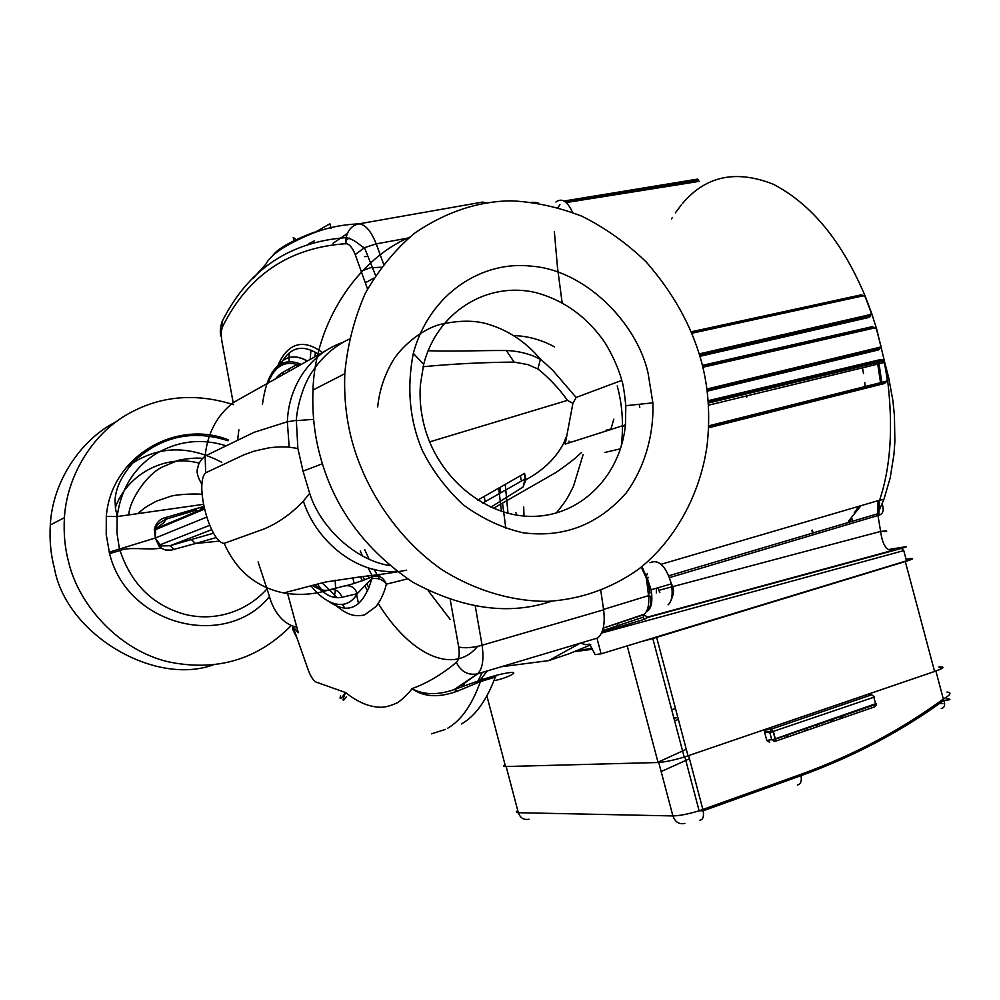 <?xml version="1.0" encoding="UTF-8"?>
<svg xmlns="http://www.w3.org/2000/svg" width="1000" height="1000" viewBox="0 0 1000 1000"><rect width="100%" height="100%" fill="white"/><g stroke="black" fill="none" stroke-linecap="round" stroke-linejoin="round"><path stroke-width="1.5" d="M656.35 592.85L656.475 588.2M657.8 587.812L659.837 592.562M646.213 611.9C651.338 609.425 652.975 602.038 651.112 589.75L647.675 579.487M746.9 395.812L746.7 397.225M743.85 320.363L744.475 320.962M849.638 522.1L851.838 518.413L852.65 521.213M882.3 504.375C884.175 510.412 883 514.038 878.763 515.275L879.587 500.225L883.9 499.412L890.188 477.912L893.988 454.15L894.875 441.575L894.425 415.3L892.85 400.337L888.688 377.625L884.725 362.413M878.763 515.275L669.562 577.587M661.263 564.25L879.587 500.225C890.713 467.175 893.35 426.863 887.5 379.288M878.062 500.625L877.675 513.775L880.625 531.425C887.275 530.65 888.587 530.7 884.562 531.575M699 181.35L692.8 182.4M565.438 201.875L692.163 181.725L692.775 182.4L566.25 202.55M691.413 331.763L861.15 294.85L861.612 295.4M699.625 355.1L869.887 315.963L869.55 317.3L699.963 356.3M702.375 365.387L872.513 326.6L873.138 327.337M706.95 390.125L879.112 348.713L878.725 349.875L707.087 391.2M708.062 400.725L880.8 359.487L883.263 360.3M887.325 379.175L887.325 380.637L885.85 382.238L708.612 426.825L885.175 382.45L884.762 383.438L708.575 427.775M834.5 325.363L788.025 335.838L788.388 334.7L869.887 315.963M863.462 295.763L692.013 333.225M871.413 312.913L870.487 314.513L699.262 353.9M865.525 297.188L862.638 295.175L827.475 302.85M828.175 303.475L827.362 302.875L691.712 332.475M692.15 181.688L698.55 180.662L697.675 179.088L564.138 201.012M698.312 179.812L565.188 201.688M580.337 643.162L585.837 644.688L589.612 644.15L595.125 654.613L601.1 653.838L906.488 560.85L903.763 550.612L601.55 633.062M601.1 653.838L596.962 638.188M601.987 632.1L644.237 619.35L647.812 617.413L901.55 548.4C906.612 546.987 907.588 546.5 904.463 546.938L889.987 549.25M658.863 590.3L671.875 586.85M672.5 586.688L880.625 531.425C882.262 543.775 886.012 550.163 891.875 550.588L646.475 617.388M890.025 549.338C895.013 548.65 895.625 549.062 891.875 550.588M708.238 403.038L882.938 361.225L884.45 362.488L708.375 405.225M884.6 362.375L887.337 379.338L886.263 381.238L708.65 425.863M706.812 389.038L880.987 346.975L879.575 348.55L739.625 382.275L739.3 383.462M876.625 329.225L874.762 327.925L702.825 367.262M879.95 347.375L880.8 345.55L876.425 329.15M874.762 327.925L873.875 327.175L702.6 366.312M838.075 335.35L837.438 334.588M843.75 358.3L844.112 357.125M884.45 362.488L887.25 379.363M849.925 392.2L850.312 391.213M501.325 666.75L548.663 660.625L580.225 643.188M847.8 369.637L846.888 368.7L708.15 401.875M639.8 407.3L639.338 405.35M618.088 625.513L617.438 624.338M548.663 660.625L569.237 653.7L590.775 644.85M644.237 619.35L643.175 617.2L644.338 614.163L603.263 628.112L643.612 614.788L645.075 613.438M644.562 614.05L643.175 617.2L602.5 630.725M647.812 617.413L644.525 615.138M642.038 566.487L645.95 577.163L641.225 567.137M648.05 577.25L647.625 579.05L646.587 579.412L645.95 577.163L647.387 573.475M554.338 231.45L557.5 267.6L562.125 302.625M604.862 452.475L620.525 448.775M233.588 404.688C194.475 392.35 158.438 395.95 125.475 415.475C91.725 435.425 66.812 476.438 64.412 517.7C63.5 533.425 64.912 548.237 68.637 562.137C78.863 605.513 119.362 650.3 168.075 661.75C216.438 671.9 257.5 659.812 291.288 625.5M228.663 439.988C176.038 418.7 110.887 456.575 106.312 516.438L117.15 516.562C120.862 489.312 133.45 468.6 154.9 454.4C177.362 440.988 200.888 438.05 225.487 445.588M219.387 541.112L195.463 543.5L171.525 550.075L165.65 550.037L160.987 548.237C146.05 550.237 128.963 546.5 120.025 550.55L109.575 553.612C127.238 625.988 226.1 650.25 269.538 596.5M109.575 553.612L106.2 534.388L106.312 516.438M213.363 664.837C154.275 686.338 66.112 634.212 54.4 568.212C50.775 554.688 49.413 540.262 50.312 524.938C52.375 482.262 80.3 439.787 116.013 421.825M126.125 467.6C155.113 445.913 186.988 444.15 221.775 462.312M551.862 601.138C509.275 615.6 462.85 609.25 412.575 582.075C364.312 549.163 333.413 506.775 319.875 454.9C314.375 434.5 312.087 412.887 312.987 390.037C314.825 323.175 357.362 259.5 409.475 237.25M352.062 441.15C365.025 488.812 396.775 538.05 441.662 569.513C476.05 591.2 513.45 601.625 548.025 601.325C580.812 599.288 610.913 588.65 638.312 569.388C674.525 541.163 700.075 495.112 707.05 445.688C710.438 415.5 708.475 387.15 701.175 360.65C691.438 325.6 673.075 292.65 646.087 261.837C626.7 243.137 605.312 227.938 581.925 216.238C558.025 207 534.375 201.863 510.988 200.825C477.675 201.337 445.625 212.062 414.825 233.012C395.288 249.412 378.75 269.562 365.225 293.463C354.087 319.012 347.287 345.75 344.8 373.7C343.913 397.45 346.337 419.938 352.062 441.15M648.037 372.9C636.562 322.075 584.412 269.788 531.125 266.15C483.25 260.438 429.75 292.538 413.312 353.387C406.625 387.762 409.55 419.963 422.1 449.963C432.238 470.363 445.95 488.65 463.263 504.812C482.2 518.675 502.137 528 523.075 532.775C563.663 538.013 597.975 524.812 626 493.175C644.788 467.525 653.962 434.762 652.875 402.837L648.037 372.9M203.45 504.338L117.15 516.55L116.962 532.987L119.488 549.338M174.4 549.45L170 545.763L161.025 545.95L161 548.237L158.938 545.962L155.238 538.025L109.188 552.2M155.312 537.663L154.312 529.338C156.113 522.725 159.938 518.787 165.812 517.5L203.863 506.45M120.025 550.55C131.237 583.888 152.637 605.1 184.213 614.188C214.95 622.15 246.737 611.5 266.788 589.113M258.087 561.912L269.212 595.612C272.025 607.413 281.188 624.288 296.525 627M119.488 549.35L120.037 550.55M165.825 517.5L166.038 519.175L163.775 522.737L155.7 528.688L155.287 538.038M204.462 509.113L155.463 529.675L154.325 529.338M155.7 528.688C157.15 527.962 151.925 526.625 166.038 519.175L196.688 509.975M295.712 634.575C292.613 630.013 291.837 627.562 293.363 627.2L298.275 632.712L287.188 592.05M216.375 537.525L195.463 543.5L191.312 539.55L170 545.763L211.737 529.7M161.025 545.95L155.175 538.038M158.938 545.962L159.738 544.925L209.713 525.312M206.675 517.137L155.312 538.013M233.188 402.7L221.938 341.438C220.925 334.925 221.137 330 222.6 326.662C248.275 275.062 289.4 247.413 345.962 243.713C349.3 243.9 352.388 247.525 355.225 254.587L367.525 289M298.275 632.712L293.35 627.2M340.513 695.85C339.25 700.25 340.925 699.137 345.55 692.537L316 682.038C313.375 680.6 310.837 676.725 308.387 670.413L293.525 628.125C292.688 629.1 293.712 632.112 296.6 637.15M295.637 622.825L297.213 628.45M346.337 696.862C342.3 702.575 342.038 701.137 345.55 692.537C357.95 702.463 369.988 707.362 381.675 707.25C385.662 707.113 390.387 705.837 395.85 703.438C399.425 702.55 409.963 692.087 411.938 688.65C423.512 694.975 437.6 695.288 454.175 689.6L458.075 690.888L480.4 681.6L481.763 679.675L496.637 675.2C530.75 667.05 505.412 679.175 493.95 680.612M450.238 599.738L458.688 646.988C459.812 654.475 459.038 659.625 456.35 662.438C441.7 674.562 426.887 683.3 411.938 688.65C423.8 697.225 439.175 697.962 458.075 690.888M407.562 578.888L386.362 584.163C384.525 592.125 381.112 599.562 376.15 606.462L364.625 614.9C353.35 617.362 345.887 614.1 333.713 603.625M323.288 592.125L317.425 584.062M213.588 533.175L191.312 539.55M335.188 580.15L335.562 588.225M335.462 590.05L334.2 597.325M202.188 458.387C195.15 457.275 179.488 459.675 177.175 460.75L162.213 467.075C147.238 474.15 130.013 499.137 128.8 514.388M199.3 463.188C165.188 453.9 127.3 474.125 115.35 507.45M358.562 603.763L356.587 594.675M354.087 583.362L352.825 577.712M477.7 673.8L461.463 685.275M364.588 256.625L368.025 256.425M315.012 356.138L315.363 352.262M310.25 358.75L310.95 350.075M277.913 365.575C286.15 345.737 301.188 336.75 322.125 352.375M431.512 733.825L445.438 729.412M329.562 601.925C349.087 615.138 363.188 607.425 371.85 578.763C378.013 577.688 382.85 579.487 386.362 584.163C383.438 577.062 378.6 574.663 371.875 576.938L382.587 574.138M312.45 585.375C318.688 589.675 324.237 591.163 329.113 589.862C335.25 588.625 339.538 591.1 341.962 597.312C332.987 598.862 326.425 595.862 314.95 584.725M341.962 597.312L357.262 593.65C346.8 611.888 326.362 605.588 310.95 585.775M357.262 593.65L371.538 578.9L371.587 577.075C358.1 582.312 348.975 585.3 344.212 586.038C350.45 584.775 354.787 587.312 357.262 593.65M299.675 364.8L296.95 364.5C283.863 360.637 274.2 366.912 267.95 383.35M275.613 379.012C276.688 377.038 279.075 374.825 282.787 372.362L283.1 374.6M297.238 366.213L296.95 364.5L282.787 372.362M371.85 578.763L371.875 576.938M314.225 240.912L309.037 243.6M342.663 342.512C311.537 352.962 288.738 384.338 287.337 421.775L289.188 447.188C283.1 446.637 276.275 446.875 268.738 447.887L254.2 451.112L244.1 454.75L205.675 472.812C194.363 483.25 209.938 542.625 224.188 543.35L263.612 529.125C278.25 523.062 291.5 513.7 303.363 501.062C316.325 542.05 358.113 575.138 396.788 571.275M406.625 570.188C386.037 573.925 376.5 574.963 360.913 576.763L325.325 582.05L283.7 592.962C299.312 595.562 314.45 594.525 329.113 589.862L344.212 586.038M349.3 339.062C334.562 346.075 322.4 356.675 312.825 370.85C303.988 382.85 297.125 405.425 296.337 420.337L287.337 421.775L254.088 432.3L205.138 456.025C207.475 433.1 216.975 415.213 233.625 402.362L327.6 349.625M331.125 228.45L329.9 223.8L315.963 231.762M294 240.425L293.212 237.463L295.825 239.438M296.337 420.337L297.875 448.488L289.188 447.188M309.688 493.413L303.363 501.062M297.875 448.488L303.025 471.125L309.688 493.4C319.575 525.45 353.413 559.75 389.625 565.588M570.75 442.5L568.913 441.163M554.575 346.9C541.663 339.85 528.112 336.075 513.9 335.588M505.838 528.525L502.525 503.188M500.625 491.425L499.938 487.463M520.45 475.775L521.038 479.85M523.713 506.987L524.012 516.05M484.888 500.363L484.212 496.425M333 243.35L347.175 233.663M314.4 232.15C291.788 240.688 277.887 248.5 272.712 255.6M345.962 243.713L346.037 237.613C347.975 229.825 352.238 225.25 358.812 223.875C341.362 224.625 325.337 228.038 310.738 234.112C284.675 245.062 270.8 254.713 265.788 264.275L253.1 278.363M556.237 513.075C567.7 498.725 567.362 498.175 573.45 486.375L583.1 454.7M454.188 689.587L481.763 679.675M345.775 240.287L349.25 238.062M600.763 590.45L603.625 609.812C605.262 623.737 603.3 633.125 597.737 637.962L477.488 673.863L454.175 689.6M408.6 237.975L376.213 243.875C370.988 230.9 365.188 224.237 358.812 223.875L482.475 202.087L486.213 202.712M450.062 619.263L428.188 590.662M523.175 486.675L525.037 479L524.55 473.363L526.038 479.675L522.987 487.062L490.763 507.25M621.725 380.387C620.763 375.962 616.1 361.138 605 342.688C587.175 316.975 564.113 300.275 535.8 292.587C487.337 281.087 436.975 311.8 423.675 364.35L420.4 384.625C419.4 398.387 420.712 412.175 424.3 425.975C437.85 478.537 486.925 518.038 534.35 516.35C582.013 515.1 620.688 474.913 625.45 424.837L625.812 405.7C624.338 391.55 622.975 383.113 621.725 380.387L576.138 397.463L552.513 370.012L539.712 358.4L540.363 359.538L537.888 368.963C548.925 377.75 558.787 388.225 567.475 400.363L572.9 403.375L565.237 444.075L625.45 424.837M377.7 406.887C379.363 390.075 384.725 374.212 393.775 359.3C404 343.775 423.8 328.8 439.875 324.5C458.088 320.387 473.725 320.15 486.788 323.8C507.587 329.85 525.225 341.388 539.712 358.4M540.363 359.538C531.075 353.762 516.663 350.775 506.337 350.538C479.85 350.337 455.175 351.65 428.088 350.737M423.1 366.725C452.512 363.913 482.85 362.375 514.1 362.088L527.913 364.625L537.888 368.963M506.337 350.538L514.1 362.088M576.138 397.463L572.9 403.375M565.825 437.713L563.737 443.137C556.112 457.887 543.55 470.062 526.038 479.675M524.55 473.363L477.663 500.163M238.863 429.825L237.65 439.825M429.625 441.887L567.475 400.363M939.062 667.237C943.7 667.3 942.2 668.7 934.587 671.45L687.275 756.05L935.888 671.038C943.55 668.275 945.013 666.862 940.238 666.838L938.975 666.875M675.163 708.6L671.663 709.725M874.463 697L871.65 694.8L771.275 729.175L769.812 732.562L764.675 732.513L764.625 731.025L766.137 729.15L771.275 729.175L773.438 731.725L775.325 738.825L876.2 703.525M764.625 731.025L773 731.875L775.4 739.15L771.688 739.65L769.812 732.562L873.863 697.237L875.763 704.438L874.837 706.787L774.862 741.438M871.65 694.8L868.2 694.7M876.25 705.125L875.763 704.438L775.4 739.15L774.562 741.538L771.688 739.65L766.775 740.425L769.638 742.312M764.675 732.513L766.775 740.425M866.975 694.663L766.137 729.15M830.562 721.213L833.975 718.888M840.825 717.663L844.075 715.387M822.887 723L823.75 722.425M788.487 734.613L786.275 736.55M684.887 823.388C679.2 824.663 675.212 822.175 672.9 815.925C679.475 815.8 688.225 814.1 699.137 810.8L800.812 774.375C853.175 755.337 900.675 730.212 943.337 699.013L943.913 700.35C945.4 705.212 944.5 707.925 941.225 708.5M935.888 671.038L943.337 699.013C950.713 694.825 951.912 692.5 946.963 692.038M817.3 725.138L816.3 726.15M688.625 755.6L703.213 810.8L699.137 810.8L684.85 756.888L684.212 757.075L687.275 756.05M906.05 559.225L910.125 558.663C914.6 558.162 913 559.125 905.3 561.538L652.812 638.55L684.212 757.087C673.088 760.35 664.375 762.15 658.075 762.513L505.525 766.538C503.125 766.562 502.975 765.987 505.062 764.825M652.812 638.55L641.012 641.688M578.125 650.312L592.1 648.413M592.337 649.275L574.725 651.65M906.462 560.763C909.338 559.675 909.388 559.312 906.625 559.675L906.188 559.725M847.4 578.85L875.888 570.175M738.363 321.662L734.85 322.438M738.375 321.55L738.238 322.325M557.987 207.525L559.95 204.638M572.612 212.4C567.263 201.1 561.688 197.65 555.913 202.037M668.075 604.862C671.975 601.237 673.075 594.25 671.363 583.888C665.987 566.038 658.863 558.975 649.975 562.712M864.025 317.312L864.45 318.475M873.737 350L873.975 351.012M854.25 512.825L859 506.225M880.537 382.675L877.5 362.525M874.8 349.7L874.562 348.675M865.2 386.538L864.737 382.512M863.5 373.65L862.225 366.188M859.538 353.375L859.3 352.35M866.825 317.925L866.413 316.762M866.4 316.725L866.05 315.775M848.487 521.237L860.962 505.65M881.838 382.35L878.787 362.212M876.087 349.4L875.85 348.363M884.688 362.287L876.712 329.175M876.688 329.1L871.488 312.863M871.438 312.712L865.575 297.15M865.487 296.913C842.475 241.85 811.75 204.288 773.325 184.25C735.975 169.5 705.662 175.963 682.4 203.625M681.375 204.85L675.375 212.85M672.387 217.463L671.538 218.863M871.188 312.75L865.275 296.95M734.85 323.062L734.562 322.388M848.425 320.863L848.012 319.688M858.188 354.825L857.95 353.8M857.95 353.762L857.7 352.725M812.375 530.125L813.112 532.95M901.55 548.4L903.763 550.612M885.175 382.45L886.263 381.238M846.95 368.688L882.013 360.3L882.938 361.225M879.112 348.713L879.963 347.45L844.825 355.913L844.45 357.013M835.275 322.612L870.55 314.738L870.163 315.863M835.337 322.863L834.963 323.975M870.487 314.513L871.513 314.3M870.75 315.8L869.5 317.075L834.45 325.15L834.812 324.025M838.637 335.225L839.513 335.988M880.288 348.312L878.713 349.812L707.087 391.15M851.237 390.037L850.85 391.05M846.6 368.762L845.812 367.825M880.8 359.487L881.562 360.412M691.275 180.138L691.925 180.85M699.188 181.388L698.55 180.662M532.15 202.188L534.062 202.438M535.237 202.288L538.25 203.075M699.9 356.075L788.088 336.062M733.425 359.275L732.65 358.462M800.325 379.825L799.463 378.875M735.088 323.013L734.812 322.325M603.575 609.412L648.525 595.65C649.35 604.487 647.95 610.662 644.338 614.163M641.762 566.7L647.625 579.05L649.963 593.3M646.587 579.412L648.525 595.65L649.688 595.212C651.675 602.238 650.812 607.35 647.113 610.525M621.25 446.413C623.75 424.975 622.413 404.825 617.225 385.975M221.8 340.538L221.938 341.438M464.6 683.263L463.088 686.137M478.113 680.812L482.262 672.438M501.425 511.425L498.713 488.162M381.213 267.238L370.613 267.712L361.213 271.1M360.3 551.013L362.438 555.85M367.962 567.587L372.575 576.613M477.562 646.4C454.462 674.663 411.15 656.688 378.275 603.513M368.95 587.913L366.575 583.55M364.663 579.938L362.912 576.525M289.2 353L289.062 361.262M289.1 368.85L289.137 371M383.587 264.088L376.213 243.875L364.487 247.675C360.325 246.525 356.525 239.925 346.037 237.613L346.037 237.613C289.075 241.962 247.7 270.087 221.912 321.975L222.6 326.662M309.037 672.087L308.387 670.413M447.75 728.2C461.225 720.375 472.1 704.837 480.4 681.6L495.262 677.125C486.625 700.4 475.4 715.987 461.587 723.9M458.688 646.988C464.625 648.4 472.425 647.812 482.088 645.238C484.062 659.525 482.537 669.075 477.488 673.863C468.1 675.537 461.05 671.725 456.35 662.438M475.275 606.125L482.088 645.238L603.625 609.812M364.762 549.712L369.038 559.062M374.1 569.25L379.375 578.987M276.788 366.75C284.55 356.175 294.513 354.188 306.675 360.775M306.875 360.65C295.025 354.25 285.25 356.05 277.55 366.062M224.188 543.35C236.2 570.625 256.038 587.163 283.7 592.962M205.138 456.025L205.675 472.812M322.413 463.775L303.025 471.125M496.637 675.2L495.262 677.125M375.538 275.425L364.487 247.675L355.225 254.587M505.238 484.475L508.013 513.35M365.35 282.775L373.812 278.125M674.575 720.713L678.075 719.587M676.375 717.463L673.925 718.25M939.6 703.438L942.812 703.662M661.162 771.562L689.463 758.775M800.812 774.375L801.1 775.625C801.862 781.363 800.612 784.463 797.375 784.95M529.025 819.188C523.913 820.275 520.35 818.125 518.337 812.712L672.9 815.925L658.75 762.475M517.788 810.638C515.712 811.925 515.9 812.625 518.337 812.712L506.15 766.525M946.663 698.587C951.775 699.312 950.863 699.9 943.913 700.35C901.15 731.5 853.55 756.587 801.1 775.625L703.213 810.8C704.05 816.688 702.925 819.825 699.837 820.225M688 755.8L656.637 637.425M658.075 762.513L627.2 645.888M934.587 671.45L905.3 561.538M505.525 766.538L486.887 695.938M482.537 679.438L482.125 677.887M906.875 560.612L906.625 559.675M804.338 730.288L804.062 729.237M669.95 602.55C674.087 594.637 674.55 588.413 671.363 583.888L651.112 589.75M756.688 318.3L756.062 317.712M783.75 312.4L783.538 311.737M668.85 575.763L877.675 513.775L883.875 499.487M799.6 379.263L845.875 368.013M606.025 430.262L611 429.038M622.55 426.213L625.375 425.525M811.85 530.312L812.588 533.1M844.825 355.9L706.825 389.113M835.337 322.837L699.338 354.137M117.037 516.587C116.525 507.863 115.825 517.125 115.062 500.925C115.4 487.962 122.175 474.35 135.387 460.087C162.575 436.025 193.487 429.588 228.125 440.775M200.362 508.9L203.538 507.962M155.688 528.725L204.262 508.275M322.05 582.837L334.712 595.212M344.975 608.288L342.388 604.487M337.163 597.737L334.738 595.15M487.275 670.95L480.125 680.175M367.912 575.95L369.212 578.138M370.3 579.938L371.15 581.35M221.912 321.975C219.95 328.95 219.775 333.95 221.4 336.987M367.612 591.075L364.725 585.513M362.375 580.75L360.5 576.812M300.812 364.137C280.113 355.975 267.325 369.325 262.475 404.162M205.138 456.05C200.688 459.938 198.263 463.775 197.887 467.55C196.062 471.213 197.425 476.85 201.975 484.462M318.488 354.275C302.562 343.95 290.062 347.05 281.012 363.587M493.325 508.375L556.163 472.362C577.388 457.488 576.087 457.025 581.525 452.525M515.862 512.463L516.812 515.175M313.612 419.375L296.312 420.613M610.725 429.762L613.812 419.175M625.812 405.7L652.875 402.837M423.675 364.35L413.312 353.387M565.35 443.15L563.725 443.137M482.612 503.113L525.037 479M202.113 494.288C189.45 493.325 174.225 495.15 171.038 496.15L156.263 501.225C144.35 507.85 146.213 506.637 138.012 513.3M344.8 373.7L312.987 390.037M50.312 524.938L64.412 517.7M676.438 717.675L673.975 718.475M657.987 762.2L686.275 749.287M806.65 728.337L806.938 729.4"/></g></svg>
